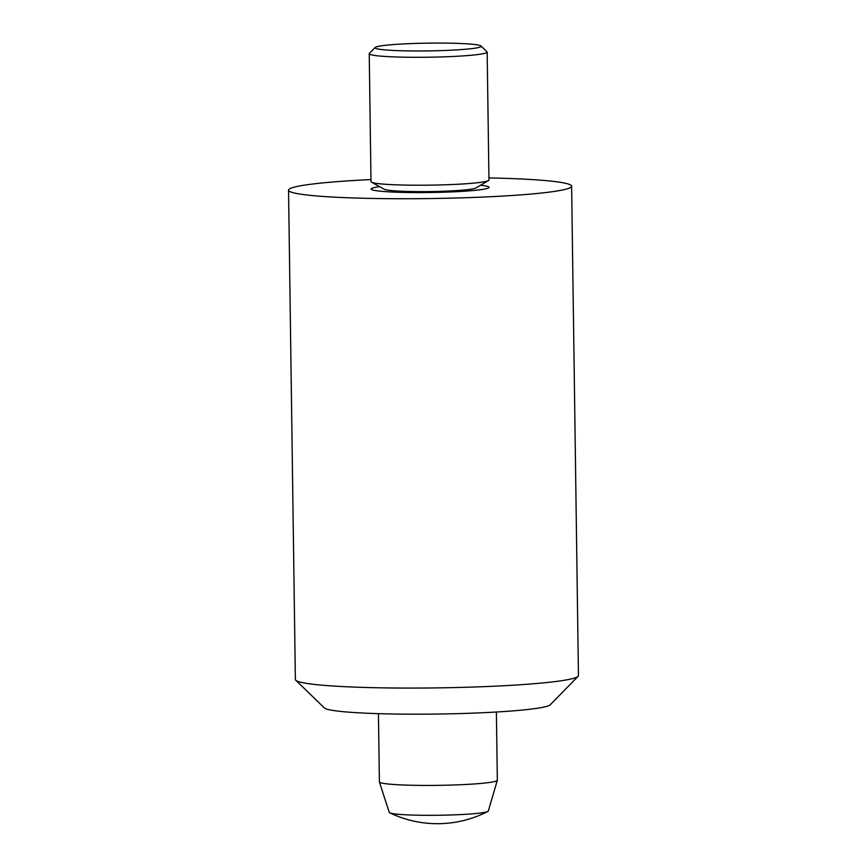 <?xml version="1.0" encoding="UTF-8"?>
<svg xmlns="http://www.w3.org/2000/svg" width="867" height="867" viewBox="0 0 867 867"><rect width="100%" height="100%" fill="white"/><g stroke="black" fill="none" stroke-linecap="round" stroke-linejoin="round"><path stroke-width="1.3" d="M375.173 47.479L369.375 53.407A58.978 4.324 -0.8 0 0 369.223 53.732A58.978 4.324 -0.8 0 0 439.504 56.984A58.978 4.324 -0.8 0 0 487.167 52.085A58.978 4.324 -0.8 0 0 487.005 51.771L481.044 46.005A53.082 3.891 -0.8 0 0 417.927 43.35A53.082 3.891 -0.8 0 0 375.173 47.479A53.082 3.891 -0.8 0 0 438.29 50.698A53.082 3.891 -0.8 0 0 481.044 46.005M369.223 53.732L371.011 181.647A58.978 4.324 -0.8 0 0 371.499 182.189A58.978 4.324 -0.8 0 0 441.292 184.909A58.978 4.324 -0.8 0 0 488.479 180.564A58.978 4.324 -0.8 0 0 488.955 180L487.167 52.085M378.435 713.66L379.388 781.861A58.978 4.324 -0.8 0 0 379.399 781.958L389.261 812.401A49.538 3.631 -0.8 0 0 389.782 812.834A49.538 3.631 -0.8 0 0 448.293 815.056A49.538 3.631 -0.8 0 0 487.807 811.469A49.538 3.631 -0.8 0 0 488.316 811.013L497.322 780.311A58.978 4.324 -0.8 0 0 497.333 780.213L496.379 712.013M379.399 781.958A58.978 4.324 -0.8 0 0 449.67 785.123A58.978 4.324 -0.8 0 0 497.322 780.311M480.546 185.245A58.978 4.324 179.2 0 1 489.053 187.359A58.978 4.324 179.2 0 1 441.401 192.268A58.978 4.324 179.2 0 1 371.109 189.006A58.978 4.324 179.2 0 1 379.562 186.654M371.499 182.189L384.265 189.255A46.211 3.381 -0.8 0 0 438.951 191.379A46.211 3.381 -0.8 0 0 475.918 187.976L488.479 180.564M370.978 179.577A141.549 10.371 -0.8 0 0 288.548 190.155L295.376 679.5A141.549 10.371 -0.8 0 0 295.777 680.259A141.549 10.371 -0.8 0 0 464.062 687.325A141.549 10.371 -0.8 0 0 578.083 676.314A141.549 10.371 -0.8 0 0 578.452 675.545L571.624 186.21A141.549 10.371 -0.8 0 0 488.923 177.93M288.548 190.155A141.549 10.371 -0.8 0 0 457.234 197.979A141.549 10.371 -0.8 0 0 571.624 186.21M295.777 680.259L324.399 707.938A113.241 8.291 -0.8 0 0 459.033 713.595A113.241 8.291 -0.8 0 0 550.242 704.784L578.083 676.314M389.782 812.834A109.936 109.936 0 0 0 487.807 811.469"/></g></svg>
